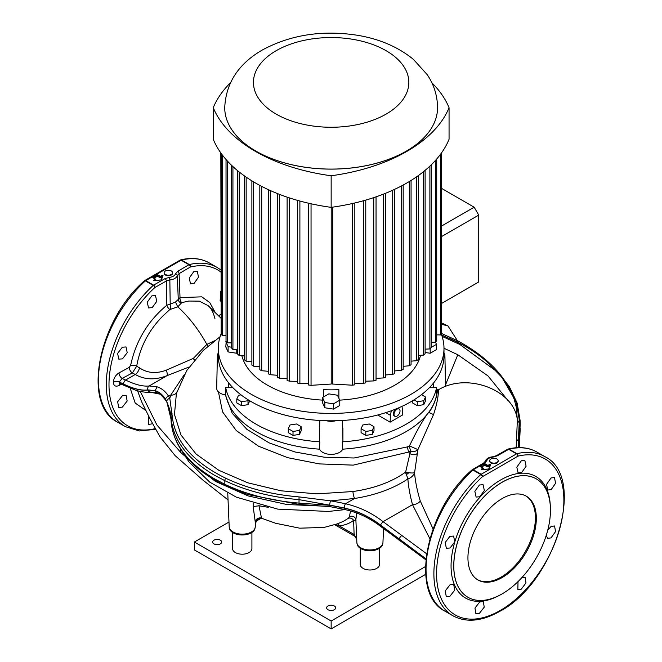 <?xml version="1.0" encoding="UTF-8"?>
<svg xmlns="http://www.w3.org/2000/svg" width="662" height="662" viewBox="0 0 662 662"><rect width="100%" height="100%" fill="white"/><g stroke="black" fill="none" stroke-linecap="round" stroke-linejoin="round"><path stroke-width="0.99" d="M165.368 274.465A4.245 2.449 0 0 0 169.993 274.995A4.245 2.449 0 0 0 172.608 272.727A4.245 2.449 0 0 0 171.367 270.998A4.245 2.449 0 0 0 166.75 270.468A4.245 2.449 0 0 0 164.126 272.727A4.245 2.449 0 0 0 165.368 274.465M164.151 272.992A4.245 2.449 0 0 0 164.126 273.257A4.245 2.449 0 0 0 165.368 274.987A4.245 2.449 0 0 0 169.993 275.516A4.245 2.449 0 0 0 172.608 273.257A4.245 2.449 0 0 0 172.583 272.992M490.923 462.415A4.245 2.449 0 0 0 495.54 462.945A4.245 2.449 0 0 0 498.163 460.686A4.245 2.449 0 0 0 496.922 458.956A4.245 2.449 0 0 0 492.296 458.427A4.245 2.449 0 0 0 489.681 460.686A4.245 2.449 0 0 0 490.923 462.415M489.706 460.951A4.245 2.449 0 0 0 489.681 461.215A4.245 2.449 0 0 0 490.923 462.945A4.245 2.449 0 0 0 495.54 463.474A4.245 2.449 0 0 0 498.163 461.215A4.245 2.449 0 0 0 498.138 460.951M467.935 557.826A48.359 27.92 120 0 0 477.947 579.962A48.359 27.92 120 0 0 515.218 567.003A48.359 27.92 120 0 0 536.328 518.338A48.359 27.92 120 0 0 526.307 496.194A48.359 27.92 120 0 0 489.044 509.152A48.359 27.92 120 0 0 467.935 557.826M477.492 579.689A48.359 27.92 120 0 0 514.597 566.167A48.359 27.92 120 0 0 535.409 517.808A48.359 27.92 120 0 0 525.851 495.946M193.734 271.693L197.276 271.337L198.526 277.105L194.057 283.46L190.507 283.808L189.249 278.032L193.734 271.693M152.541 423.754L148.313 424.541L148.718 416.191M122.47 395.636L126.111 395.346L127.162 401.007L122.338 407.147L118.697 407.444L117.646 401.776L122.47 395.636M122.338 347.211L126.012 346.938L127.22 352.68L122.47 358.87L118.788 359.143L117.596 353.4L122.338 347.211M151.855 295.864L155.496 295.566L156.77 301.359L152.177 307.64L148.536 307.929L147.262 302.137L151.855 295.864M521.317 460.818L524.858 460.462L526.1 466.238L521.639 472.585L518.089 472.941L516.832 467.157L521.317 460.818M551.016 477.964L554.466 477.559L555.592 483.268L551.148 489.623L547.697 490.037L546.572 484.319L551.016 477.964M547.772 530.072L551.148 526.398L554.557 525.967L555.55 531.594L551.016 537.9L547.598 538.33L546.233 535.434M521.888 577.603L525.082 577.338L525.984 582.908L521.317 589.139L517.858 589.544L518.015 581.617M479.76 601.923L483.31 601.568L484.228 607.153L479.437 613.318L475.887 613.666L474.96 608.072L479.76 601.923M450.044 584.769L453.693 584.472L454.744 590.132L449.912 596.272L446.279 596.57L445.228 590.901L450.044 584.769M449.912 536.336L453.594 536.063L454.794 541.806L450.044 547.995L446.37 548.268L445.178 542.526L449.912 536.336M479.437 484.998L483.07 484.692L484.352 490.484L479.76 496.765L476.11 497.054L474.836 491.262L479.437 484.998M161.156 279.918L162.372 276.782L161.851 276.625L162.182 275.591L160.022 276.584L157.06 275.127L153.03 277.452L155.388 279.066M161.379 279.927L162.711 275.748L161.958 275.268L163.018 275.582L161.379 279.927L163.018 275.582M490.592 464.707L488.953 469.06L490.285 464.873L489.541 464.393L490.592 464.707L489.954 465.907L489.425 465.75L489.764 464.716L487.604 465.709L485.296 463.93L484.418 463.93L480.389 466.255L482.97 468.191M502.127 593.888A68.352 39.463 -60 0 1 467.951 597.273A68.352 39.463 -60 0 1 457.475 542.501A68.352 39.463 -60 0 1 502.127 482.275A68.352 39.463 -60 0 1 536.303 478.883A68.352 39.463 -60 0 1 546.779 533.655A68.352 39.463 -60 0 1 502.127 593.888M500.315 466.429L482.532 476.599A1.936 1.109 -119.5 0 0 481.175 474.273L516.542 453.851L508.697 449.324L497.294 455.82L492.76 457.161A7.116 4.113 0 0 0 486.893 460.545L484.576 463.16L473.33 469.747L481.175 474.273A1.936 1.117 -60 0 0 480.794 474.555L472.949 470.028A91.886 53.051 120 0 0 445.071 611.241L452.916 615.768A91.886 53.051 -60 0 1 480.794 474.555A1.936 0.761 47.6 0 1 482.532 476.599A90.015 51.975 120 0 0 437.201 583.685A90.015 51.975 120 0 0 500.224 610.48A90.015 51.975 120 0 0 563.246 510.915A90.015 51.975 120 0 0 517.924 456.159L500.315 466.429M382.479 544.909A12.859 7.423 180 0 1 373.534 550.47A12.859 7.423 180 0 1 360.807 548.599A12.859 7.423 180 0 1 357.331 544.909L356.859 542.608A13.05 7.53 0 0 0 360.674 547.747A13.05 7.53 0 0 0 374.742 549.419A13.05 7.53 0 0 0 382.942 542.608L382.479 544.909M255.275 526.811L254.812 529.12A12.859 7.423 180 0 1 245.867 534.673A12.859 7.423 180 0 1 233.14 532.802A12.859 7.423 180 0 1 229.664 529.12L229.193 526.811A13.05 7.53 0 0 0 233.007 531.95A13.05 7.53 0 0 0 247.075 533.622A13.05 7.53 0 0 0 255.275 526.811L255.482 521.97C255.408 519.836 256.856 518.454 259.835 517.833L259.835 517.833A4.51 4.485 -89.6 0 1 261.531 518.181L258.999 505.801L268.259 507.299M121.328 384.258L119.036 385.491C115.602 386.989 113.707 385.929 113.359 382.305L113.359 382.197C113.715 378.184 115.61 375.073 119.036 372.88A4.51 2.516 -118.3 0 0 122.114 378.457L119.185 382.139A141.039 81.426 180 0 1 123.571 384.159C133.583 388.983 141.701 390.928 147.932 390.009L155.214 390.795C159.459 392.136 162.935 395.065 165.649 399.583A97.521 56.303 180 0 1 166.783 401.594L170.995 419.021L171.235 422.919C173.667 444.616 188.074 463.268 214.463 478.858L224.84 484.303C246.446 494.531 271.122 500.795 298.852 503.087L329.717 505.288A209.548 120.98 180 0 1 344.323 508.151C357.521 511.056 369.57 516.716 380.468 525.14L425.964 558.894M425.972 558.802L380.518 525.057C369.47 516.559 357.406 510.89 344.323 508.044A209.548 120.98 0 0 0 329.717 505.18L298.852 499.611C271.18 497.253 246.512 490.939 224.84 480.67L214.463 475.217C188.058 459.569 173.643 440.859 171.235 419.096L170.995 415.182L166.783 401.486A97.521 56.303 0 0 0 165.649 399.476C162.935 394.957 159.451 392.028 155.206 390.679L147.891 389.885C141.643 390.803 133.534 388.859 123.571 384.059A141.039 81.426 0 0 0 119.185 382.032A4.51 2.607 180 0 0 113.359 382.197M194.338 360.07A6.446 3.029 -116.5 0 1 193.354 358.382L206.85 344.389C198.766 329.701 189.075 317.189 177.78 306.837L169.82 309.543L162.86 316.014C148.768 330.264 140.046 347.004 136.686 366.218L139.459 367.824C147.278 373.153 156.232 373.931 166.311 370.157L193.354 358.382A6.446 2.747 -142.2 0 0 194.769 359.549M429.373 387.717L433.668 387.717A11.775 6.794 0 0 0 436.606 387.502L436.589 394.974A106.069 61.243 180 0 1 342.709 449.167A106.069 61.243 0 0 0 406.154 431.599A106.069 61.243 0 0 0 426.916 414.619C421.562 422.373 415.744 432.807 409.455 445.923L407.254 446.933L408.636 452.022L409.927 453.611L410.672 450.996L408.636 452.022M225.353 394.916L232.221 413.278L246.918 429.381L269.086 442.87L295.045 451.997L324.248 457.194L354.104 457.996L407.254 446.933M356.694 513.033L355.875 519.72L355.42 518.346A4.51 4.427 -31 0 0 355.42 518.346L355.42 518.346A4.51 4.427 -31 0 0 349.412 516.79L350.496 510.99M220.818 301.169L220.123 300.912L220.818 291.379M220.818 271.999A90.015 51.975 120 0 0 190.342 267.034L179.088 273.621L180.023 297.602L201.794 296.841L209.788 302.584L215.001 312.1M218.634 315.724L221.174 314.152M257.055 520.646A4.51 2.607 -120 0 0 257.104 520.622L257.022 520.671A4.51 2.54 -121.1 0 0 257.725 519.744L255.515 521.623M260.538 518.636L257.104 520.622A4.51 2.607 -120 0 0 257.841 519.703L257.725 519.744A4.51 4.129 102 0 1 261.482 518.222A4.51 4.129 -78.6 0 0 257.841 519.703L261.788 518.28M255.35 523.89L256.045 521.275A4.51 4.27 108.2 0 1 261.523 518.238L261.705 518.263M355.08 536.443A4.51 2.607 -60 0 1 355.039 536.419L355.122 536.468A4.51 2.54 -58.9 0 1 354.261 534.573L356.785 539.687M164.995 278.652L169.53 277.312A7.116 4.113 0 0 0 175.397 273.927L177.714 271.304L188.96 264.726L181.115 260.199L145.748 280.614L153.592 285.148L164.995 278.652A1.936 1.109 60.2 0 1 166.352 280.969L154.949 287.465A1.936 1.109 -119.5 0 0 153.592 285.148A1.936 1.117 120 0 0 153.212 285.43L145.367 280.895A91.886 53.051 120 0 0 117.488 422.116L125.333 426.642A91.886 53.051 -60 0 1 153.212 285.43A1.936 0.761 -132.4 0 1 154.949 287.465A90.015 51.975 120 0 0 108.99 384.713A90.015 51.975 120 0 0 155.131 428.628M437.474 389.752C437.044 396.381 434.744 403.183 430.573 410.15L426.916 414.619M319.374 428.033A11.775 6.794 0 0 0 319.374 428.115A11.775 6.794 0 0 0 319.374 428.206L319.374 440.114A11.775 6.794 0 0 0 319.746 441.811A106.069 61.243 180 0 1 225.684 387.502L225.709 394.974A106.069 61.243 0 0 0 319.58 449.167A106.069 61.243 180 0 1 225.709 394.974A11.933 6.885 180 0 1 220.181 393.162A11.933 6.885 180 0 1 216.689 388.205L217.393 355.568A11.229 6.488 180 0 1 218.303 353.086M221.174 318.348L208.042 305.612L199.378 301.144L188.778 301.045L181.727 302.666L177.78 306.837L175.471 302.071L178.268 299.431L177.3 275.632A9.053 5.23 180 0 1 169.844 279.935L170.2 304.09L175.471 302.071M206.85 344.389L214.471 340.806M145.963 410.548L135.18 403.042L130.207 388.246M119.036 372.88L129.264 367.377L130.637 365.399C135.776 341.096 147.841 321.037 166.841 305.215L166.352 280.969L169.844 279.935L169.53 277.312M516.178 447.744L517.353 420.105L516.252 407.056L514.142 399.037C505.801 376.173 487.017 356.793 457.798 340.88L441.388 333.416M176.406 393.435L174.47 414.437L180.991 435.025L196.101 454.049L218.832 470.301L247.712 482.788L281.102 490.815L316.933 493.852L352.904 491.535C374.179 488.49 391.755 482.002 405.64 472.089C409.563 472.991 412.542 473.214 414.569 472.742L417.937 449.597L433.519 414.561C436.688 405.144 438.352 396.877 438.525 389.744C467.678 371.978 514.597 390.34 517.353 420.105L519.207 422.77L519.132 418.789L516.186 401.908A6.446 5.164 -18.9 0 1 514.473 400.038M429.87 538.736L412.517 504.676C409.96 495.126 408.413 486.545 407.875 478.924C411.135 477.798 413.369 475.738 414.569 472.742C415.231 481.125 417.134 490.534 420.262 500.969L433.039 528.921M140.261 391.432L156.853 424.913L180.8 452.543L185.012 456.151M137.58 390.77L141.536 401.602L150.291 419.352L159.923 436.68L175.149 455.655L202.754 479.967L228.042 499.909M343.504 521.259L348.336 518.321L349.412 516.79M255.325 522.533L253.165 506.529L258.999 505.801L259.016 505.032M130.637 365.399A4.51 1.978 -169.9 0 1 136.686 366.218L132.342 372.954L122.114 378.457A144.2 83.255 180 0 1 125.59 380.071C135.288 384.721 143.157 386.682 149.19 385.963L157.093 386.823C161.727 388.337 165.574 391.499 168.636 396.298A3.161 2.441 149.1 0 0 165.649 399.476M113.359 382.305A4.51 2.607 180 0 1 119.185 382.139L120.17 383.737L135.511 390.158C136.422 390.572 145.243 393.079 150.944 392.07L156.902 392.806C158.872 392.756 161.876 395.355 165.922 400.609L167.006 402.537C170.788 410.928 170.448 413.874 170.995 419.071L171.243 423.117L171.235 419.096L172.352 417.093C175.298 441.703 193.039 462.051 225.585 478.154C247.092 488.341 271.569 494.588 299.025 496.897L330.619 500.853A212.709 122.801 180 0 1 345.448 503.757C359.036 506.827 371.581 512.793 383.083 521.664L426.609 553.755M380.518 525.057A3.161 0.538 -52.4 0 1 383.083 521.664L412.517 504.676A6.446 3.476 164.6 0 0 420.262 500.969M253.165 506.529L253.182 503.335M328.087 506.339L286.828 504.51L248.217 495.946L215.407 481.406L191.053 462.126M443.987 348.253L457.798 354.741L487.977 375.917L508.118 400.692M445.526 384.829L457.798 354.741M176.82 392.02A6.446 5.172 -162.1 0 1 170.771 395.065L168.636 396.298A100.682 58.132 180 0 1 169.803 398.375L170.771 395.065L184.499 374.336M189.109 366.996L167.097 375.619C155.322 380.228 144.705 379.847 135.263 374.485L132.342 372.954A4.51 2.516 -118.3 0 1 129.264 367.377M409.927 453.611L405.64 472.089L407.875 478.924C393.468 488.564 375.71 495.085 354.584 498.486L330.619 500.853A3.161 0.736 -80.2 0 0 329.717 505.18M344.323 508.044A3.161 0.919 -77.6 0 1 345.448 503.757L354.584 498.486A6.446 1.448 80.6 0 1 352.904 491.535M166.783 401.486A3.161 2.466 152.2 0 1 169.803 398.375L172.352 417.093M459.006 342.891L441.612 334.989M516.252 407.056L514.291 399.583A6.446 5.164 -18.9 0 1 514.142 399.037M442.092 336.379L459.833 344.447L459.122 342.949L450.433 338.745M497.121 371.026L509.376 386.658L517.154 403.125A3.227 2.615 162.2 0 0 516.186 401.908L500.786 375.42M518.205 447.636L518.338 440.892A6.446 3.972 2.1 0 1 516.526 438.501M519.256 442.332A3.227 2.036 -176.3 0 0 518.338 440.892L519.207 422.77L520.158 424.359L519.14 447.611M425.873 559.82L380.211 526.091C369.429 517.858 357.621 512.338 344.77 509.533L330.081 506.653L299.025 504.427L247.936 494.597L225.585 485.784A3.161 1.647 -64.5 0 1 225.494 485.751L225.494 485.751A3.161 1.647 -64.5 0 1 224.84 484.303L224.84 480.67A3.161 1.647 -64.4 0 1 225.585 478.154M159.732 394.105L150.166 392.169M406.178 474.877L408.859 472.734M408.669 452.047L353.227 465.129L319.415 463.905L287.722 457.682L258.594 446.246L236.293 430.581L222.573 411.905L218.427 391.871M459.833 344.447L447.942 325.919L441.513 324.264M409.455 445.923L417.937 449.597C415.67 451.583 413.245 452.055 410.672 450.996L409.257 446.147M417.35 453.396C415.62 455.059 413.187 455.166 410.035 453.718M166.311 370.157A6.446 1.547 -111.7 0 1 167.097 375.619L149.19 385.963A3.161 2.756 81.9 0 0 147.891 389.885M206.916 344.505L208.075 346.019M433.519 414.561L428.744 412.426M459.867 344.463L496.897 371.614M519.256 446.61A3.227 2.036 -176.2 0 0 519.265 446.502L520.075 420.411A3.227 2.309 177.2 0 0 520.075 420.312L520.075 420.312A3.227 2.309 177.2 0 0 519.132 418.789M157.093 386.823L155.198 390.63M380.211 526.091A3.161 0.538 -52.4 0 1 380.468 525.14M147.932 390.009A3.161 2.756 81.9 0 0 150.944 392.07M344.77 509.533A3.161 0.919 -77.6 0 1 344.323 508.151M155.214 390.795L156.778 392.765M330.081 506.653A3.161 0.736 -80.2 0 1 329.717 505.288M165.649 399.583A3.161 2.441 149.1 0 0 165.922 400.609M166.783 401.594A3.161 2.466 152.2 0 0 167.006 402.537M356.04 520.82L353.616 520.315C349.519 523.526 344.67 525.347 339.068 525.793L335.295 524.594M334.831 524.751L355.039 536.419A4.51 2.607 -60 0 1 354.104 534.474L353.616 520.315A4.51 3.74 52 0 0 348.336 518.321M354.104 534.474L339.068 525.793A4.51 3.608 85.4 0 0 337.504 523.816M181.239 303.113A4.51 3.641 -162.1 0 1 178.268 299.431L180.023 297.602A4.51 3.103 -107.8 0 0 181.727 302.666M177.714 271.304A1.936 1.117 59.8 0 1 179.088 273.621L177.3 275.632A1.936 1.556 16 0 0 175.397 273.927M169.82 309.543A4.51 1.994 -129.8 0 1 166.841 305.215L170.2 304.09A4.51 0.654 -96.3 0 0 170.771 309.162M119.723 383.612A4.51 2.516 -118.3 0 0 119.036 385.491M507.944 449.142A1.936 1.382 76.3 0 1 508.242 449.026C519.124 446.411 528.698 447.429 536.956 452.088A91.886 53.051 120 0 0 509.078 449.167L516.923 453.693A1.936 1.382 76.3 0 1 517.924 456.159A1.936 1.125 -120.5 0 0 516.542 453.851A1.936 1.117 -60 0 1 516.923 453.693A91.886 53.051 -60 0 1 544.801 456.614C587.177 476.872 555.137 582.568 499.827 611.316C481.911 621.436 466.271 622.917 452.916 615.768M507.746 449.217A1.936 1.109 60.5 0 1 508.697 449.324A1.936 1.117 -60 0 1 509.078 449.167A1.936 1.382 76.3 0 0 508.242 449.026A1.936 1.936 0 0 0 507.746 449.217L496.334 455.721L492.578 456.813C488.697 457.194 486.181 458.783 485.039 461.588L483.608 463.069A1.936 1.117 -120.2 0 1 484.576 463.16M472.155 469.821A1.936 1.125 59.5 0 1 472.345 469.656A1.936 1.125 59.5 0 1 473.33 469.747A1.936 1.117 -60 0 0 472.949 470.028A1.936 0.761 47.6 0 0 472.023 469.896C426.196 509.31 409.025 593.4 445.071 611.241M144.581 280.696A1.936 1.125 59.5 0 1 144.771 280.531L144.771 280.531A1.936 1.125 59.5 0 1 145.748 280.614A1.936 1.117 120 0 0 145.367 280.895A1.936 0.761 -132.4 0 0 144.448 280.762A1.936 1.936 0 0 1 144.771 280.531L180.163 260.092A1.936 1.109 60.5 0 1 181.115 260.199A1.936 1.117 120 0 1 181.496 260.042A1.936 1.382 -103.7 0 0 180.66 259.893A1.936 1.382 -103.7 0 0 180.37 260.017M180.163 260.092A1.936 1.936 0 0 1 180.66 259.893C191.541 257.286 201.116 258.304 209.374 262.963A91.886 53.051 120 0 0 181.496 260.042L189.34 264.568A1.936 1.382 -103.7 0 1 190.342 267.034A1.936 1.125 -120.5 0 0 188.96 264.726A1.936 1.117 120 0 1 189.34 264.568A91.886 53.051 -60 0 1 217.219 267.489L220.818 269.906M489.019 468.977L489.954 465.907L488.258 466.867L487.604 465.709L489.541 464.393M488.837 469.101L481.415 469.532L489.044 468.961M487.381 466.867L484.857 465.411L485.081 464.252L484.634 465.088L488.258 466.867M481.737 469.821L481.191 469.209L483.202 468.348L480.389 466.76M480.513 466.718L483.541 469.06M483.202 468.439L483.525 469.044M482.639 469.672L483.442 469.209L482.912 468.216L481.191 469.209M155.62 279.314L155.86 280.076L155.33 279.091L153.832 280.407L155.33 279.091L153.03 277.701M154.147 280.638L153.609 280.084M155.951 279.918L156.083 280.398L155.057 280.539M152.806 277.635L152.806 277.13L153.162 277.726M153.658 280.58L161.23 279.918L154.163 280.696M152.806 277.13L156.836 274.804L157.275 276.286L153.965 278.197M156.836 274.804L157.721 274.804L157.498 275.963L153.576 277.974M159.799 277.742L157.498 275.963L159.799 277.742L160.684 277.742L160.022 277.419L160.022 276.584L161.958 275.268M400.03 410.912A4.245 2.449 120 0 0 399.153 408.967A4.245 2.449 120 0 0 395.884 410.109A4.245 2.449 120 0 0 394.031 414.379A4.245 2.449 120 0 0 394.908 416.315A4.245 2.449 120 0 0 398.176 415.182A4.245 2.449 120 0 0 400.03 410.912M399.153 408.967L398.466 408.578A4.245 2.449 120 0 0 397.365 408.404M396.157 408.901A4.245 2.449 120 0 0 393.344 413.982A4.245 2.449 120 0 0 394.229 415.926L394.908 416.315M225.684 387.502A11.775 6.794 0 0 0 228.622 387.717L232.916 387.717M436.606 387.502A106.069 61.243 180 0 1 342.544 441.811L342.709 449.167A11.933 6.885 180 0 1 339.581 452.353A11.933 6.885 180 0 1 327.971 454.124A11.933 6.885 180 0 1 319.58 449.167L319.746 441.811M342.544 441.811A11.775 6.794 0 0 0 342.916 440.114L342.916 428.206A11.775 6.794 0 0 0 342.916 428.115A11.775 6.794 0 0 0 342.916 428.033M241.034 394.866L238.535 395.255L236.806 398.987L236.806 402.935L241.539 405.674L248.01 404.672L249.748 400.775M372.284 434.388L374.013 430.656L374.013 426.709L369.28 423.97L362.801 424.971L361.071 428.711L361.071 432.658L365.805 435.389L372.284 434.388L372.284 430.441L374.013 426.709M391.738 410.614A8.383 4.841 120 0 0 390.431 415.306L390.125 422.157L402.57 414.975L402.264 408.471A8.383 4.841 120 0 0 401.809 406.443M390.125 422.157L377.712 414.991M412.542 400.775L412.542 402.935L417.283 405.674L423.754 404.672L425.492 400.932L425.492 396.985L421.495 394.684M299.489 434.388L301.218 430.656L301.218 426.709L296.485 423.97L290.014 424.971L288.276 428.711L288.276 432.658L293.018 435.389L299.489 434.388L299.489 430.441L301.218 426.709M443.987 353.086A11.229 6.488 180 0 1 444.905 355.568A11.229 6.488 180 0 1 443.896 358.341M335.8 420.742A11.229 6.488 180 0 1 326.49 420.742M218.402 358.341A11.229 6.488 180 0 1 217.393 355.568M361.071 428.711L365.805 431.442L372.284 430.441M365.805 431.442L365.805 435.389M414.04 399.856L417.283 401.726L423.754 400.725L423.754 404.672M417.283 401.726L417.283 405.674M423.754 400.725L425.492 396.985M236.806 398.987L241.539 401.726L248.01 400.725L248.01 404.672M241.539 401.726L241.539 405.674M248.01 400.725L248.382 399.939M288.276 428.711L293.018 431.442L299.489 430.441M293.018 431.442L293.018 435.389M323.428 397.001L323.428 389.645A90.206 52.083 180 0 0 338.87 389.645L338.87 398.234M437.565 107.658A106.416 61.442 180 0 1 437.565 107.674A106.416 61.442 180 0 1 406.394 151.118A106.416 61.442 180 0 1 290.419 164.441A106.416 61.442 180 0 1 224.724 107.674A106.416 61.442 180 0 1 224.724 107.658L224.724 107.674A106.416 61.442 180 0 0 290.419 164.408A106.416 61.442 180 0 0 406.394 151.085A106.416 61.442 180 0 0 437.565 107.641L437.565 107.674C437.408 95.659 433.982 84.686 427.271 74.723L413.51 59.472C398.309 47.043 379.682 38.992 357.629 35.309C322.502 29.823 290.734 34.722 262.317 50.006C238.444 63.833 225.916 83.048 224.724 107.641M276.203 50.684A77.702 44.859 180 0 1 386.087 50.684A77.702 44.859 180 0 1 386.087 114.121A77.702 44.859 180 0 1 276.203 114.121A77.702 44.859 180 0 1 276.203 50.684M230.409 82.824A158.623 91.579 0 0 0 213.263 107.699L213.263 139.293A158.623 91.579 0 0 0 331.157 207.355A158.623 91.579 0 0 0 449.059 139.293L449.059 107.699A158.623 91.579 0 0 0 431.856 82.775M441.165 333.805A112.846 65.149 180 0 1 443.987 348.278A112.846 65.149 180 0 1 410.937 394.345A112.846 65.149 180 0 1 287.962 408.471A112.846 65.149 180 0 1 218.303 348.278A112.846 65.149 180 0 1 221.174 333.673M443.987 348.278L443.987 355.651A112.846 65.149 180 0 1 410.937 401.718A112.846 65.149 180 0 1 287.962 415.844A112.846 65.149 180 0 1 218.303 355.651L218.303 348.278M420.536 355.287A90.206 52.083 180 0 1 394.933 385.11A90.206 52.083 180 0 1 339.747 400.129M322.518 402.786L324.827 407.767L333.458 409.108L339.78 405.458L339.78 400.196L337.463 395.214L328.832 393.873L322.518 397.523L322.518 402.786M322.518 400.121A90.206 52.083 180 0 1 241.87 355.767M425.112 352.482L430.184 353.26L436.498 349.619L436.498 344.348L435.522 342.237L435.522 160.37M226.197 341.451L225.792 346.946L228.109 351.927L236.739 353.26L237.749 352.68M352.234 203.573L352.234 385.193L332.432 384.034L332.432 207.181M331.215 207.355L331.215 384.043L311.049 385.325L311.049 203.788M213.263 107.699A158.623 91.579 0 0 0 331.157 175.769A158.623 91.579 0 0 0 449.059 107.699M331.157 175.769L331.157 207.355M220.818 152.905L221.174 310.453M403.183 185.037L403.183 369.355L401.296 370.348L401.296 186.039M394.726 370.927L401.296 370.348M411.069 180.453L411.069 364.663L409.323 365.78L409.323 181.529M403.183 366.326L409.323 365.78M418.384 175.562L418.384 359.458L416.762 360.691L416.762 176.704M411.069 361.154L416.762 360.691M425.112 170.349L425.112 353.723L423.63 355.08L423.63 171.574M418.384 355.428L423.63 355.08M431.235 164.838L431.235 347.459L429.886 348.94L429.886 166.121M425.112 349.139L429.886 348.94M436.713 159.004L436.713 340.624L435.522 342.237L431.235 342.287M441.513 152.881L441.513 333.201L440.478 334.955L440.478 154.304M436.713 334.856L440.478 334.955M394.726 189.307L394.726 373.525L392.707 374.402L392.707 190.234M385.681 374.957L392.707 374.402M385.681 193.246L385.681 377.175L383.53 377.928L383.53 194.098M376.041 378.391L383.53 377.928M376.041 196.854L376.041 380.286L373.749 380.923L373.749 197.624M365.772 381.213L373.749 380.923M365.772 200.098L365.772 382.851L363.33 383.356L363.33 200.793M354.832 383.372L363.33 383.356M354.832 202.969L354.832 384.829L352.234 385.193M253.654 181.918L253.654 366.194L259.818 366.74M253.654 366.194L251.883 365.085L251.883 180.85M261.713 186.403L261.713 370.72L268.333 371.299M261.713 370.72L259.818 369.727L259.818 185.41M270.361 190.573L270.361 374.725L277.428 375.28M270.361 374.725L268.333 373.856L268.333 189.646M279.587 194.413L279.587 378.209L287.118 378.656M279.587 378.209L277.428 377.456L277.428 193.561M289.418 197.905L289.418 381.155L297.437 381.42M289.418 381.155L287.118 380.526L287.118 197.135M299.886 201.041L299.886 383.538L308.434 383.53M299.886 383.538L297.437 383.041L297.437 200.354M311.049 385.325L308.434 384.97L308.434 203.193M246.156 177.126L246.156 361.154L251.883 361.618M246.156 361.154L244.526 359.929L244.526 175.984M239.247 172.012L239.247 355.585L244.526 355.941M239.247 355.585L237.749 354.236L237.749 170.804M232.933 166.592L232.933 349.486L237.749 349.702M232.933 349.486L231.576 348.013L231.576 165.31M227.24 160.866L227.24 342.833L231.576 342.899M227.24 342.833L226.032 341.236L226.032 159.509M222.225 154.825L222.225 335.601L226.032 335.518M222.225 335.601L221.174 333.863L221.174 153.41M441.513 226.065L474.174 207.206L478.734 215.1L478.734 281.971L441.513 303.461M474.174 207.206L441.513 188.347M478.734 215.1L441.513 236.591M430.184 348.626L430.184 353.26M431.235 347.393L436.498 344.348M322.518 397.523L324.827 402.504L324.827 407.767M324.827 402.504L333.458 403.837L333.458 409.108M333.458 403.837L339.78 400.196M225.792 341.683L228.109 346.665L228.109 351.927M236.739 349.66L236.739 353.26M228.109 346.665L231.576 347.202M251.908 532.447L251.908 548.608A9.673 5.586 180 0 1 245.933 553.771A9.673 5.586 180 0 1 235.399 552.563A9.673 5.586 180 0 1 232.561 548.608L232.561 532.447M379.574 548.244L379.574 564.405A9.673 5.586 180 0 1 373.6 569.568A9.673 5.586 180 0 1 363.066 568.352A9.673 5.586 180 0 1 360.227 564.405L360.227 548.244M220.347 540.184A4.51 2.607 0 0 0 215.431 539.621A4.51 2.607 0 0 0 212.643 542.029A4.51 2.607 0 0 0 213.967 543.874A4.51 2.607 0 0 0 218.882 544.437A4.51 2.607 0 0 0 221.671 542.029A4.51 2.607 0 0 0 220.347 540.184M334.335 605.995A4.51 2.607 0 0 0 329.419 605.432A4.51 2.607 0 0 0 326.631 607.84A4.51 2.607 0 0 0 327.955 609.685A4.51 2.607 0 0 0 332.87 610.248A4.51 2.607 0 0 0 335.659 607.84A4.51 2.607 0 0 0 334.335 605.995M425.492 566.531L331.149 621.006L331.149 628.9L194.363 549.923L194.363 542.029L228.986 522.037M331.149 621.006L194.363 542.029M425.683 574.318L331.149 628.9M498.279 595.932A70.213 40.539 -60 0 1 451.079 564.512A70.213 40.539 -60 0 1 500.712 479.933A70.213 40.539 -60 0 1 550.304 505.818M536.303 478.883L536.253 478.858A68.352 39.463 120 0 0 536.253 478.858A68.352 39.463 120 0 0 502.077 482.242A68.352 39.463 120 0 0 457.425 542.476A68.352 39.463 120 0 0 467.91 597.248A68.352 39.463 120 0 0 467.926 597.256L467.951 597.273M406.882 472.395A95.179 54.954 180 0 1 405.798 473.198M157.721 274.804L160.237 276.261L160.461 277.419L161.851 276.625L160.684 277.742M161.255 279.976L161.768 279.678M480.389 466.255L484.418 463.93M485.296 463.93L487.82 465.386L488.043 466.544L489.648 466.073L488.738 469.052M139.459 367.824A6.446 3.533 -62.4 0 1 135.263 374.485L125.59 380.071A3.161 1.647 115.6 0 0 123.571 384.059M123.571 384.159A3.161 1.647 115.6 0 0 124.224 385.607M399.169 540.407A3.161 1.051 -53.5 0 1 399.103 539.298L399.103 539.191A3.161 1.051 -53.5 0 1 401.652 535.616M180.8 452.543L180.652 449.299M519.554 442.059A3.227 2.036 -176.3 0 0 519.562 441.943L519.265 446.502A3.227 2.036 -176.2 0 0 519.265 446.387L519.265 442.208A3.227 2.044 -176.2 0 0 518.346 440.768M299.025 504.427L299.025 496.897M170.995 419.071A3.161 2.582 178.5 0 1 170.995 419.021L170.995 415.182A3.161 2.574 178.5 0 1 172.112 413.212M171.276 423.316L171.243 423.117C174.52 448.778 192.609 469.656 225.494 485.751L247.936 494.597M520.142 430.226L519.562 441.943A3.227 2.036 -176.3 0 0 519.562 441.835M497.294 455.82A1.936 1.109 -119.8 0 0 496.334 455.721M486.893 460.545A1.936 1.556 -164 0 0 485.039 461.588M481.158 467.099L484.634 465.088L481.547 467.322M228.622 382.868L228.622 387.717M342.494 420.469L342.916 440.114M433.668 382.868L433.668 387.717M319.796 420.469L319.374 440.114M390.431 415.306L385.814 412.641M172.608 272.727L172.608 273.257M498.163 460.686L498.163 461.215M356.859 542.608L355.875 519.72M382.942 542.608L383.546 528.648M229.193 526.811L227.753 493.14M257.022 520.671C256.591 520.539 256.029 521.764 255.325 524.345M355.122 536.468C355.544 536.328 356.106 537.552 356.81 540.142M261.523 518.23L275.731 523.294L299.663 528.177L324.115 527.424L337.454 523.832L343.115 521.441M345.109 509.608L328.352 511.453L277.75 509.128L236.326 497.145L209.713 482.126L189.009 461.944L182.836 452.485M176.373 393.534L186.792 370.505L203.267 350.421L220.098 336.71M514.291 399.583C511.544 391.738 507.142 384.051 501.084 376.521L486.744 361.659C478.949 354.749 469.722 348.51 459.064 342.916M246.148 494.009L245.478 493.786M447.942 325.919L441.513 322.89M407.147 472.453L405.839 473.396M517.154 403.125L520.075 420.312L520.158 424.127M520.158 428.256L520.142 430.192M536.956 452.088L544.801 456.614M209.374 262.963L217.219 267.489M120.17 383.737L119.557 383.604L119.971 383.439M214.968 318.786C213.412 312.464 211.104 308.07 208.042 305.612L208.042 305.612M483.608 463.069L472.345 469.656A1.936 1.936 0 0 0 472.023 469.896M117.488 422.116C81.443 404.275 98.621 320.176 144.448 280.762M155.52 429.324L139.376 430.962L125.333 426.642M481.713 469.763L481.241 469.706M155.918 279.91L152.939 277.601M489.681 460.686L489.681 461.215M164.126 272.727L164.126 273.257M444.905 355.568L445.559 386.509"/></g></svg>
